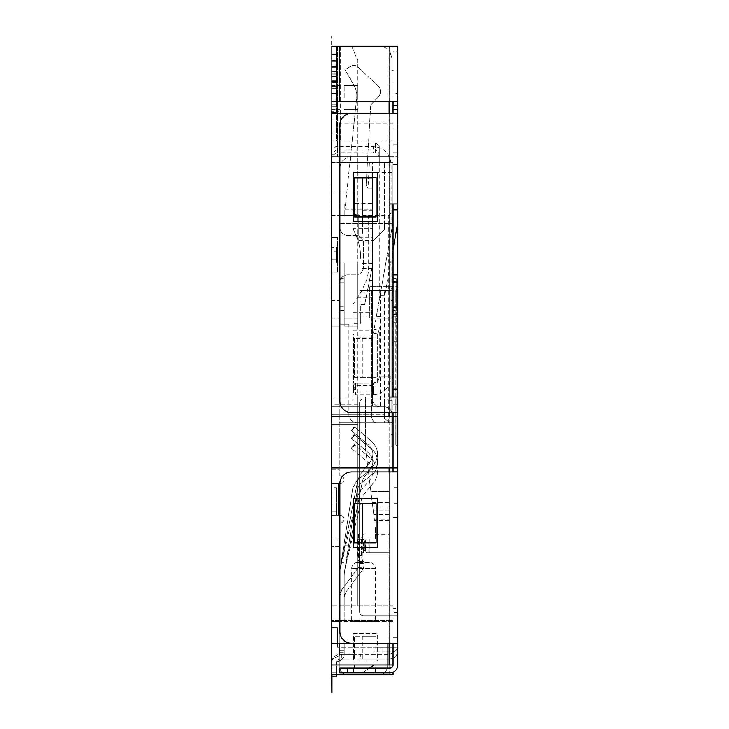 <?xml version="1.0" encoding="UTF-8"?>
<svg xmlns="http://www.w3.org/2000/svg" width="729" height="729" viewBox="0 0 729 729"><rect width="100%" height="100%" fill="white"/><g stroke="black" fill="none" stroke-linecap="round" stroke-linejoin="round"><path stroke-width="0.55" stroke-dasharray="3.65 2.73" d="M369.43 562.515L357.602 562.515L369.43 562.515A5.914 5.914 0 0 1 375.335 568.42L351.697 568.42L375.335 568.42L375.335 621.618L351.697 621.618L375.335 621.618M357.602 562.515A5.914 5.914 0 0 0 351.697 568.42L351.697 621.618M391.883 70.513L391.883 58.12L389.915 51.586L391.883 58.12L391.883 70.513C395.583 70.913 397.56 71.652 397.797 72.727L397.797 51.795L393.068 51.795L393.068 162.549L393.068 140.87L393.068 162.549L379.28 162.549L379.28 146.529L375.335 141.982L375.335 152.835C377.977 153.518 379.29 155.222 379.28 157.947L379.044 162.549A5.914 5.914 180 0 1 379.28 164.189L391.099 164.189L379.28 164.189L379.28 300.093M375.335 152.835L335.932 152.844L333.964 154.666L333.964 152.343L335.932 149.855L375.335 149.937L375.335 141.982L379.28 146.529L379.28 162.549L372.574 162.549L372.574 406.864L372.574 178.313L372.574 223.302L372.574 178.313L352.872 178.313L352.872 203.254L372.574 203.254M379.28 376.966A5.914 5.914 180 0 1 373.366 382.88L373.366 388.794L373.366 382.88C380.046 381.559 379.426 376.091 379.28 376.966L391.099 376.966L379.28 376.966L379.28 327.266M397.797 140.87L397.797 72.727L397.797 140.87L393.068 140.87L393.068 156.635L397.797 156.635L389.915 156.635L389.915 398.982L363.516 398.982A3.937 3.937 0 0 0 359.57 402.918L359.57 611.768A3.937 3.937 0 0 0 363.516 615.713L389.915 615.713L363.516 615.713A3.937 3.937 0 0 1 359.57 611.768L359.57 402.918A3.937 3.937 0 0 1 363.516 398.982L397.797 398.982L389.915 398.982L389.915 156.635L351.697 156.635A11.819 11.819 0 0 0 339.869 168.454L339.869 227.566A7.882 7.882 0 0 0 347.751 235.449L355.634 235.449A7.882 7.882 0 0 1 363.516 243.331L363.516 266.969A7.882 7.882 0 0 1 355.634 274.851L347.751 274.851A7.882 7.882 0 0 0 339.869 282.734L339.869 475.818A3.937 3.937 0 0 1 343.815 479.764A3.937 3.937 0 0 1 339.869 483.701L339.869 631.469A11.819 11.819 0 0 0 351.697 643.297L397.797 643.297L397.797 637.383L397.797 647.234L397.797 643.297L393.068 643.297L393.068 664.966A3.153 3.153 0 0 1 389.915 668.119L339.869 668.119L339.869 672.849L389.915 672.849A7.882 7.882 0 0 0 397.797 664.966L397.797 140.87L389.915 140.87L389.915 51.586A11.819 11.819 0 0 0 380.064 46.301L336.324 46.301L336.324 140.87L389.915 140.87L389.915 51.586A11.819 11.819 0 0 0 380.064 46.301L331.987 46.301L397.797 46.301L397.797 51.795M397.797 503.648L393.068 503.648L393.068 608.478L397.797 608.478M331.595 147.768L331.595 140.87L331.595 147.768M331.987 674.817L331.987 660.41A8.666 8.666 0 0 1 340.27 654.323L341.819 654.323L340.27 654.323A8.666 8.666 0 0 0 331.987 660.41L331.987 674.817L336.324 674.817L336.324 668.903L336.324 674.817L331.987 674.817L331.595 645.265L331.595 692.55L331.595 645.265L331.595 692.55L331.595 645.265L331.595 692.55L331.595 645.265L331.595 692.55L331.595 645.265L331.595 692.55L331.595 645.265L331.595 692.55L331.595 645.265L331.595 692.55L331.595 645.265L331.595 692.55L331.595 645.265L331.595 692.55L331.595 645.265L331.595 692.55L331.595 645.265L331.595 674.817L393.068 674.817L331.595 674.817L331.595 627.532L331.595 674.817L393.068 674.817L393.068 643.297L344.206 643.297L344.206 650.168L339.477 650.168L339.477 643.297L331.595 643.297L331.595 674.817L393.068 674.817L393.068 643.297L331.595 643.297L331.595 674.817L393.068 674.817L393.068 643.297L397.797 643.297L387.154 643.297L387.154 666.935A7.882 7.882 0 0 1 379.28 674.817L347.751 674.817A7.882 7.882 0 0 1 339.869 666.935L339.869 523.103A3.937 3.937 0 0 0 343.815 519.166A3.937 3.937 0 0 0 339.869 515.23L331.987 515.23L339.869 515.23A3.937 3.937 0 0 1 343.815 519.166A3.937 3.937 0 0 1 339.869 523.103L339.869 666.935A7.882 7.882 0 0 0 347.751 674.817L379.28 674.817A7.882 7.882 0 0 0 387.154 666.935L387.154 643.297L393.068 643.297L393.068 637.383L393.068 646.049L393.068 637.383L393.068 643.297L397.797 643.297L393.068 643.297L397.797 643.297L393.068 643.297L393.068 650.386A3.937 3.937 0 0 1 389.131 654.323L354.467 654.323L360.773 654.323L360.773 659.052L389.131 659.052A8.666 8.666 0 0 0 397.797 650.386L397.797 647.234L397.797 650.386A8.666 8.666 0 0 1 389.131 659.052L340.27 659.052L360.773 659.052L360.773 654.323L389.131 654.323A3.937 3.937 0 0 0 393.068 650.386L393.068 672.193M396.221 300.466L396.813 300.466L396.813 434.448L397.797 434.448L396.813 434.448L396.813 446.002L396.813 288.912L396.813 300.466L397.797 300.466L396.813 300.466L396.813 434.448L397.797 434.448L396.813 434.448L396.813 288.912A1.968 1.968 0 0 0 397.797 287.199A1.968 1.968 0 0 1 396.813 288.912A1.968 1.968 0 0 0 395.829 290.616A1.968 1.968 -0 0 1 396.813 288.912A1.968 1.968 0 0 0 396.221 289.431A1.968 1.968 0 0 1 396.813 288.912A1.968 1.968 0 0 0 397.797 287.199A1.968 1.968 -1 0 1 396.813 288.912A1.968 1.968 0 0 0 397.797 287.199A1.968 1.968 -179.4 0 1 396.813 288.912L396.813 300.466L397.797 300.466L397.797 287.199L397.797 300.466L395.829 300.466L395.829 290.616L395.829 444.298A1.968 1.968 0 0 0 396.813 446.002A1.968 1.968 180 0 1 395.829 444.298L395.829 293.842L395.829 310.317L393.068 310.317L396.221 310.317L393.068 310.317L396.221 310.317L395.829 444.298A1.968 1.968 0 0 0 396.813 446.002A1.968 1.968 180 0 1 397.797 447.706A1.968 1.968 3.1 0 0 396.813 446.002A1.968 1.968 180 0 1 397.797 447.706L397.797 287.199L397.797 447.706A1.968 1.968 -1.2 0 0 396.813 446.002A1.968 1.968 180 0 1 395.829 444.298L396.221 282.734L393.068 282.734L393.068 310.317L393.068 278.797L393.068 446.266L393.068 164.517L393.068 282.734L397.797 282.734L393.068 282.734L393.068 322.136L397.797 322.136L397.797 316.231L397.797 322.136L393.068 322.136L393.068 129.051L393.068 164.517L397.797 164.517L393.068 164.517L393.068 286.67L397.797 286.67L393.068 286.67L393.068 330.018L393.068 129.051L397.797 129.051L393.068 129.051L397.797 129.051L393.068 129.051L397.797 129.051L393.068 129.051L397.797 129.051L393.068 129.051L393.068 125.115L397.797 125.115L393.068 125.115L393.068 129.051L393.068 125.115L397.797 125.115L393.068 125.115L393.068 129.051L393.068 125.115L397.797 125.115L397.797 129.051L397.797 125.115L393.068 125.115L393.068 164.517L393.068 129.051L393.068 164.517L397.797 164.517L397.797 322.136L397.797 125.115L397.797 341.846L397.797 125.115L397.797 316.231L397.797 164.517L393.068 164.517L393.068 286.67L393.068 156.635L351.697 156.635A11.819 11.819 0 0 0 339.869 168.454L339.869 227.566A7.882 7.882 0 0 0 347.751 235.449L355.634 235.449A7.882 7.882 0 0 1 363.516 243.331L363.516 266.969A7.882 7.882 0 0 1 355.634 274.851L347.751 274.851A7.882 7.882 0 0 0 339.869 282.734L339.869 475.818A3.937 3.937 0 0 1 343.815 479.764A3.937 3.937 0 0 1 339.869 483.701L331.987 483.701L338.292 483.701L338.292 515.23L338.292 483.701L339.869 483.701A11.819 11.819 0 0 1 351.697 471.882L397.797 471.882M385.185 293.814L391.099 260.362L385.185 293.814M385.185 266.641L391.099 233.189L385.185 266.641M339.477 97.531L339.477 85.703L339.477 97.531M331.595 97.531L331.595 85.703L331.595 97.531M339.477 203.92L339.477 215.748L339.477 203.92M331.595 203.92L331.595 215.748L331.595 203.92M357.602 97.531L357.602 85.703L357.602 97.531M344.206 97.531L344.206 85.703L344.206 97.531M393.068 503.648L393.068 156.635L331.595 156.635L331.595 46.301L331.595 111.318L331.595 64.034L357.602 64.034L357.602 605.854L357.602 397.013L357.602 605.854L357.602 397.013L331.595 397.013L331.595 156.635L357.602 156.635L357.602 60.097L357.602 64.034L331.595 64.034L331.595 111.318L339.085 111.318L339.085 162.549L393.068 162.549L393.068 397.013L397.797 397.013M344.206 203.92L344.206 215.748L344.206 203.92M339.477 46.301L339.477 101.468L331.987 101.468L331.987 54.183L331.987 140.87L336.324 140.87L336.324 46.301L336.324 101.468M397.797 643.297L393.068 643.297L393.068 469.166L393.068 621.618L331.595 621.618L331.595 538.868L331.595 621.618L339.085 621.618L339.085 215.748L388.338 215.748L392.284 211.802L392.284 162.549L367.416 162.549L366.113 185.257L370.605 107.045L367.416 162.549L349.929 162.549L344.99 209.834L356.709 97.604A19.701 19.701 0 0 0 354.212 85.767L344.99 69.674L351.041 66.211A5.914 5.914 0 0 1 358.039 67.05L377.987 85.885A7.882 7.882 0 0 1 380.456 91.617A7.882 7.882 0 0 0 377.987 85.885L358.039 67.05A5.914 5.914 0 0 0 351.041 66.211L344.99 69.674L354.212 85.767A19.701 19.701 0 0 1 356.709 97.604L349.929 162.549L339.085 162.549L339.085 422.62L356.818 422.62A7.882 7.882 0 0 1 348.936 414.746C349.437 419.494 352.061 422.118 356.818 422.62L339.085 422.62L339.085 469.913L331.595 469.913L331.595 162.549L331.595 469.913L339.085 469.913L339.085 162.549L339.085 422.62L392.284 422.62A7.882 7.882 0 0 1 384.402 414.746L371.489 414.746L371.489 290.616L384.402 290.616L384.402 414.746L360.108 414.746L360.108 290.616L392.284 290.616L380.456 290.616L380.456 398.982L384.402 398.982A15.765 15.765 0 0 1 392.284 401.096L392.284 422.62L339.085 422.62L339.085 621.618L393.068 621.618L393.068 605.854L331.595 605.854L393.068 605.854L393.068 620.434L331.595 620.434L393.068 620.434L393.068 643.297L393.068 615.713L397.797 615.713L389.915 615.713L393.068 615.713L393.068 608.478M363.908 545.748L363.908 539.861M372.574 391.965L355.634 391.965L353.966 388.794L355.634 385.614L372.574 385.614L372.574 398.982L372.574 241.354L384.402 229.535L384.402 223.63L339.085 223.63L392.284 223.63L392.284 401.096M365.876 545.748L365.876 543.242L365.876 545.748M353.665 392.731L353.665 388.794C353.665 393.851 353.665 393.851 353.665 388.794C353.665 383.727 353.665 383.727 353.665 388.794L353.665 392.731C353.137 392.904 353.793 393.56 355.634 394.699L355.634 391.965M389.131 519.832L389.131 552.664L389.131 519.832L374.433 519.832L370.906 491.583L374.433 519.832M393.068 249.209L397.314 225.17A31.52 31.52 0 0 0 397.797 219.684L397.797 209.834L393.068 209.834L393.068 219.684L393.068 113.287L351.697 113.287A11.819 11.819 0 0 0 339.869 125.115L339.869 400.95A11.819 11.819 0 0 0 351.697 412.769L389.915 412.769L389.915 397.013L393.068 397.013L393.068 318.199L369.43 318.199L389.131 318.199L389.131 519.166L389.131 506.855L372.811 506.855M397.797 72.727L397.797 93.558L393.068 93.558L393.068 72.727L393.068 140.87L331.987 140.87L331.987 46.301L336.324 46.301M397.797 209.834L397.797 203.92L397.797 209.834L393.068 209.834L393.068 203.92L397.797 203.92L389.915 203.92L389.915 113.287M397.797 330.018L397.797 341.846L397.797 330.018L393.068 330.018L393.068 341.846L397.797 341.846L393.068 341.846L393.068 330.018L393.068 341.846L397.797 341.846L393.068 341.846L393.068 330.018L397.797 330.018M396.221 292.183L396.221 282.734L393.068 282.734L396.221 282.734L396.221 278.797L393.068 278.797L396.221 278.797L393.068 278.797L396.221 278.797L396.221 310.317L396.221 278.797L396.221 282.734L393.068 282.734L393.068 322.136L393.068 316.231L397.797 316.231L393.068 316.231L397.797 316.231L393.068 316.231L393.068 129.051L393.068 330.018L393.068 156.635L357.602 156.635L357.602 172.399L393.068 172.399M397.797 322.136L393.068 322.136L397.797 322.136M393.068 125.115L397.797 125.115L393.068 125.115M393.068 51.795L393.068 113.287L397.797 113.287M339.477 101.468L397.797 101.468M389.131 101.468L389.131 46.301L337.509 46.301L393.068 46.301L393.068 72.727L391.883 72.043M391.883 651.963A5.914 5.914 0 0 0 397.797 646.049A5.914 5.914 0 0 1 391.883 651.963L382.032 651.963L391.883 651.963M382.032 647.234L391.883 647.234A1.185 1.185 0 0 0 393.068 646.049A1.185 1.185 0 0 1 391.883 647.234L374.15 647.234L382.032 647.234L382.032 651.963L374.15 651.963L374.15 647.234L374.15 651.963L382.032 651.963L382.032 647.234M389.131 156.635L389.131 286.67L393.068 286.67L369.43 286.67L369.43 318.199L369.43 286.67L389.131 286.67L369.43 286.67L369.43 318.199L369.43 286.67L389.131 286.67L389.131 318.199L369.43 318.199L393.068 318.199L393.068 469.166L393.068 412.769L397.797 412.769M389.915 412.769L393.068 412.769L393.068 113.287M395.829 306.38L393.068 306.38L393.068 310.317L393.068 288.648L393.068 434.448L393.068 288.648L393.068 306.38L396.221 306.38M393.068 446.266L393.068 434.448L393.068 446.266L391.099 446.266L393.068 446.266L391.099 446.266L391.099 434.448L391.099 446.266L393.068 446.266M353.665 172.399L377.303 172.399L377.303 221.652L353.665 221.652L353.665 172.399L377.303 172.399L377.303 221.652L377.303 172.399L353.665 172.399L353.665 221.652L353.665 172.399M377.303 333.964L377.303 383.217L353.665 383.217L353.665 333.964L377.303 333.964L377.303 383.217L353.665 383.217L353.665 333.964L377.303 333.964M377.303 661.03L353.665 661.03L353.665 633.446L377.303 633.446L377.303 661.03L353.665 661.03L353.665 633.446L377.303 633.446L377.303 661.03M393.068 647.234L393.068 674.817L393.068 647.234L337.509 647.234L397.797 647.234M348.125 654.323L354.467 654.323L341.819 654.323L348.125 654.323L348.125 659.052L348.125 654.323M375.335 672.849L353.665 672.849L375.335 672.849L375.335 668.119L353.665 668.119L375.335 668.119L375.335 672.849M393.068 412.769L393.068 397.013L331.595 397.013L331.595 605.854L331.595 397.013L393.068 397.013M392.284 414.746A7.882 7.882 0 0 0 384.402 406.864L352.872 406.864L384.402 406.864C389.149 407.365 391.783 409.99 392.284 414.746A7.882 7.882 0 0 0 384.402 406.864L384.402 422.62M381.185 316.486L376.383 316.486L374.123 329.262L378.779 330.082L378.096 333.964L378.779 330.082L374.123 329.262L373.439 333.135L392.658 224.35A26.8 26.8 0 0 0 393.068 219.684A26.8 26.8 0 0 1 392.658 224.35L378.251 305.879L383.053 305.879M379.28 164.189L379.28 162.549L372.574 162.549L372.574 178.313L362.723 178.313L362.723 215.784L368.637 215.784L368.637 266.34A47.285 47.285 0 0 1 366.505 280.373L360.983 292.129L352.872 304.594L352.872 406.864L352.872 323.33L360.755 323.33L360.755 304.594L364.7 304.594L372.555 265.283L372.574 241.354L384.402 229.535L384.402 162.549L384.402 223.63L392.284 223.63L392.284 162.549L393.068 162.549L379.28 162.549L384.402 162.549L379.28 162.549L379.28 146.529L379.28 157.947M393.068 123.146L339.085 123.146M351.697 46.301L357.602 60.097L351.697 46.301M357.602 172.399L357.602 397.013L331.595 397.013L331.595 674.817M344.206 620.434L339.477 620.434L344.206 620.434L344.206 596.969A7.882 7.882 0 0 1 345.783 592.24L362.331 570.178A7.882 7.882 0 0 0 363.908 565.449L363.908 539.834L359.178 539.834L359.178 565.449A3.153 3.153 0 0 1 358.55 567.335L342.001 589.406A12.612 12.612 0 0 0 339.477 596.969L339.477 620.434L339.477 596.969L342.001 589.406L357.392 568.884L363.124 568.884L345.783 592.24L344.206 596.969L344.206 620.434M339.477 605.854L344.206 605.854L339.477 605.854L344.206 605.854L339.477 605.854L344.206 605.854L339.477 605.854L344.206 605.854L339.477 605.854L344.206 605.854L339.477 605.854L344.206 605.854L339.477 605.854L344.206 605.854L339.477 605.854L344.206 605.854L339.477 605.854L339.477 576.302L339.477 605.854M391.099 300.466L391.099 446.266L391.099 434.448L393.068 434.448L391.099 434.448L393.068 434.448L391.099 434.448L391.099 288.648L393.068 288.648L391.099 288.648L393.068 288.648L391.099 288.648L391.099 434.448L391.099 300.466L393.068 300.466L391.099 300.466M331.595 113.287L389.131 113.287L389.131 412.769M389.915 397.013L389.915 203.92M353.665 221.652L377.303 221.652L353.665 221.652M331.987 101.468L331.987 46.301M393.068 101.468L393.068 46.301L389.131 46.301M336.324 511.284L331.987 511.284L331.987 483.701L331.987 487.646L336.324 487.646L336.324 515.23L336.324 487.646M331.987 676.785L336.324 676.785L331.987 676.785L336.324 676.785L331.987 676.785L336.324 676.785L331.987 676.785L336.324 676.785L336.324 672.849L331.987 672.849L336.324 672.849L331.987 672.849L336.324 672.849L331.987 672.849L336.324 672.849L331.987 672.849L336.324 672.849L331.987 672.849L336.324 672.849L331.987 672.849L336.324 672.849L331.987 672.849L336.324 672.849L331.987 672.849L336.324 672.849L331.987 672.849L336.324 672.849L336.324 676.785L331.987 676.785L336.324 676.785L331.987 676.785L336.324 676.785L331.987 676.785L336.324 676.785L331.987 676.785L331.987 660.875A5.914 5.914 0 0 1 335.048 657.622A5.914 5.914 0 0 0 331.987 660.875A5.914 5.914 0 0 1 335.231 657.54A5.914 5.914 0 0 0 331.987 660.875A5.914 5.914 0 0 1 335.048 657.622A5.914 5.914 0 0 0 331.987 660.875A5.914 5.914 0 0 1 335.048 657.622A5.914 5.914 0 0 0 331.987 660.875A5.914 5.914 0 0 1 335.231 657.54A5.914 5.914 0 0 0 331.987 660.875A5.914 5.914 0 0 1 335.048 657.622A5.914 5.914 0 0 0 331.987 660.875A5.914 5.914 0 0 1 335.048 657.622L338.329 656.118A1.968 1.968 0 0 0 339.477 654.323A1.968 1.968 0 0 1 338.329 656.118A1.968 1.968 0 0 0 339.477 654.323A1.968 1.968 0 0 1 338.329 656.118A1.968 1.968 0 0 0 339.477 654.323A1.968 1.968 0 0 1 338.329 656.118A1.968 1.968 0 0 0 339.477 654.323A1.968 1.968 0 0 1 338.329 656.118A1.968 1.968 0 0 0 339.477 654.323L339.477 643.297L339.477 654.323A1.968 1.968 0 0 1 338.329 656.118L335.048 657.622A5.914 5.914 0 0 0 331.987 660.875A5.914 5.914 0 0 1 335.231 657.54L338.265 656.273A1.968 1.968 0 0 0 339.477 654.46A1.968 1.968 0 0 1 338.265 656.273A1.968 1.968 0 0 0 339.477 654.46A1.968 1.968 0 0 1 338.265 656.273A1.968 1.968 0 0 0 339.477 654.46L339.477 643.297L339.477 654.46A1.968 1.968 0 0 1 338.265 656.273L335.231 657.54A5.914 5.914 0 0 0 331.987 660.875L331.987 676.785L336.324 676.785L336.324 662.998A3.937 3.937 0 0 1 340.27 659.052A3.937 3.937 0 0 0 336.324 662.998A1.185 1.185 0 0 1 337.017 661.923L340.297 660.419A6.698 6.698 0 0 0 344.206 654.323L344.206 650.168L339.477 650.168L339.477 654.323A1.968 1.968 0 0 1 338.329 656.118L335.048 657.622A5.914 5.914 0 0 0 331.987 660.875L331.987 676.785L336.324 676.785L336.324 662.998A1.185 1.185 0 0 1 337.017 661.923L340.297 660.419A6.698 6.698 0 0 0 344.206 654.323L344.206 643.297L339.477 643.297L344.206 643.297L339.477 643.297L344.206 643.297L339.477 643.297L344.206 643.297L339.477 643.297L344.206 643.297L339.477 643.297L344.206 643.297L339.477 643.297L344.206 643.297L339.477 643.297L344.206 643.297L339.477 643.297L344.206 643.297L344.206 654.323A6.698 6.698 0 0 1 340.297 660.419A6.698 6.698 0 0 0 344.206 654.323A6.698 6.698 0 0 1 340.297 660.419A6.698 6.698 0 0 0 344.206 654.323L344.206 643.297L344.206 654.46L344.206 643.297L339.477 643.297L339.477 654.323A1.968 1.968 0 0 1 338.329 656.118L335.048 657.622A5.914 5.914 0 0 0 331.987 660.875L331.987 676.785L336.324 676.785L336.324 662.998A1.185 1.185 0 0 1 337.053 661.905L340.088 660.638A6.698 6.698 0 0 0 344.206 654.46A6.698 6.698 0 0 1 340.088 660.638A6.698 6.698 0 0 0 344.206 654.46A6.698 6.698 0 0 1 340.088 660.638A6.698 6.698 0 0 0 344.206 654.46A6.698 6.698 0 0 1 340.088 660.638L337.053 661.905A1.185 1.185 0 0 0 336.324 662.998A1.185 1.185 0 0 1 337.017 661.923L340.297 660.419A6.698 6.698 0 0 0 344.206 654.323A6.698 6.698 0 0 1 340.297 660.419A6.698 6.698 0 0 0 344.206 654.323A6.698 6.698 0 0 1 340.297 660.419A6.698 6.698 0 0 0 344.206 654.323A6.698 6.698 0 0 1 340.297 660.419L337.017 661.923A1.185 1.185 0 0 0 336.324 662.998A1.185 1.185 0 0 1 337.017 661.923A1.185 1.185 0 0 0 336.324 662.998A1.185 1.185 0 0 1 337.053 661.905A1.185 1.185 0 0 0 336.324 662.998A1.185 1.185 0 0 1 337.017 661.923A1.185 1.185 0 0 0 336.324 662.998A1.185 1.185 0 0 1 337.017 661.923A1.185 1.185 0 0 0 336.324 662.998A1.185 1.185 0 0 1 337.053 661.905A1.185 1.185 0 0 0 336.324 662.998A1.185 1.185 0 0 1 337.017 661.923A1.185 1.185 0 0 0 336.324 662.998L336.324 674.817M353.665 668.119L353.665 672.849L353.665 668.119M331.595 664.966L393.068 664.966M374.15 664.966L354.449 664.966L374.15 664.966L362.331 672.849L354.449 672.849L362.331 672.849L369.43 668.119M377.303 547.734L377.303 498.481L353.665 498.481L353.665 547.734L377.303 547.734M331.595 416.715L393.068 416.715M339.085 621.618L339.085 538.868L339.085 621.618M357.602 215.748L344.206 215.748L357.602 215.748L357.602 203.92L357.602 215.748L339.085 215.748L339.085 111.318L331.595 111.318L331.987 36.45L331.987 146.784L331.987 36.45L331.595 111.318M376.383 316.486L378.251 305.879M379.28 156.17C379.408 153.044 378.096 150.967 375.335 149.937M331.595 270.915L331.595 326.082L331.595 270.915L339.477 270.915L339.477 263.032L331.595 263.032L339.477 263.032L331.595 263.032L339.477 263.032L339.477 270.915L339.477 263.032L339.477 270.915L331.595 270.915M331.595 326.082L331.595 318.199L331.595 326.082L339.477 326.082L339.477 270.915L339.477 326.082L339.477 270.915L339.477 326.082L331.595 326.082M357.602 263.032L357.602 326.082L357.602 263.032L357.602 326.082L357.602 263.032L344.206 263.032L357.602 263.032L344.206 263.032L344.206 270.915L344.206 263.032L357.602 263.032M389.131 318.199L389.131 286.67M337.509 272.883L331.595 272.883L337.509 272.883L337.509 237.417L337.509 272.883M331.595 237.417L337.509 237.417L331.595 237.417M362.331 337.901L362.331 377.303L354.449 377.303L354.449 337.901L376.128 337.901L376.128 377.303L354.449 377.303L354.449 337.901L376.128 337.901M362.331 216.923L354.449 216.923L354.449 177.521L376.128 177.521L376.128 216.923L354.449 216.923L354.449 177.521L376.128 177.521L362.331 177.521L362.331 216.923L376.128 216.923L354.449 216.923L354.449 177.521L362.331 177.521M389.131 674.817L389.131 620.434M362.331 659.052L354.449 659.052L354.449 636.198L376.128 636.198L376.128 659.052L354.449 659.052L354.449 636.198L362.331 636.198L362.331 659.052L376.128 659.052M344.206 606.82L339.477 606.82M342.648 552.974L339.951 570.224A39.402 39.402 0 0 0 339.477 576.302A39.402 39.402 0 0 1 339.951 570.224A39.402 39.402 0 0 0 339.477 576.302A39.402 39.402 0 0 1 339.951 570.224A39.402 39.402 0 0 0 339.477 576.302A39.402 39.402 0 0 1 339.951 570.224A39.402 39.402 0 0 0 339.477 576.302A39.402 39.402 0 0 1 339.951 570.224A39.402 39.402 0 0 0 339.477 576.302A39.402 39.402 0 0 1 339.951 570.224L342.648 552.974L347.432 552.974L344.626 570.953L357.502 488.521L360.08 484.074L371.489 474.953C379.399 470.077 379.572 454.377 371.763 449.328L354.741 435.095L351.733 438.749L368.728 452.955C374.278 459.124 374.214 465.22 368.528 471.262L357.128 480.375L352.827 487.783L342.648 552.974L347.432 552.974L357.502 488.521L360.08 484.074L371.489 474.953C379.399 470.077 379.572 454.377 371.763 449.328L354.741 435.095L351.733 438.749L368.728 452.955C374.278 459.124 374.214 465.22 368.528 471.262L357.128 480.375L352.827 487.783L339.951 570.224L342.648 552.974L347.432 552.974L357.502 488.521L360.08 484.074L371.489 474.953C379.399 470.077 379.572 454.377 371.763 449.328L354.741 435.095L351.733 438.749L368.728 452.955C374.278 459.124 374.214 465.22 368.528 471.262L357.128 480.375L352.827 487.783L342.648 552.974L347.432 552.974L357.502 488.521L360.08 484.074L371.489 474.953C379.399 470.077 379.572 454.377 371.763 449.328L354.741 435.095L351.733 438.749L368.728 452.955C374.278 459.124 374.214 465.22 368.528 471.262L357.128 480.375L352.827 487.783L339.951 570.224L342.648 552.974L347.432 552.974L357.502 488.521L360.08 484.074L371.489 474.953C379.399 470.077 379.572 454.377 371.763 449.328L354.741 435.095L351.733 438.749L368.728 452.955C374.278 459.124 374.214 465.22 368.528 471.262L357.128 480.375L352.827 487.783L342.648 552.974L347.432 552.974L357.502 488.521L360.08 484.074L371.489 474.953C379.399 470.077 379.572 454.377 371.763 449.328L354.741 435.095L351.733 438.749L368.728 452.955C374.278 459.124 374.214 465.22 368.528 471.262L357.128 480.375L352.827 487.783L339.951 570.224L342.648 552.974L347.432 552.974L357.502 488.521L360.08 484.074L371.489 474.953C379.399 470.077 379.572 454.377 371.763 449.328L354.741 435.095L351.733 438.749L368.728 452.955C374.278 459.124 374.214 465.22 368.528 471.262L357.128 480.375L352.827 487.783L342.648 552.974L347.432 552.974L357.502 488.521L360.08 484.074L371.489 474.953C379.399 470.077 379.572 454.377 371.763 449.328L354.741 435.095L351.733 438.749L368.728 452.955C374.278 459.124 374.214 465.22 368.528 471.262L357.128 480.375L352.827 487.783L339.951 570.224L342.648 552.974L347.432 552.974L357.502 488.521L360.08 484.074L371.489 474.953C379.399 470.077 379.572 454.377 371.763 449.328L354.741 435.095L351.733 438.749L368.728 452.955C374.278 459.124 374.214 465.22 368.528 471.262L357.128 480.375L352.827 487.783L342.648 552.974L347.432 552.974L357.502 488.521L360.08 484.074L371.489 474.953C379.399 470.077 379.572 454.377 371.763 449.328L354.741 435.095L351.733 438.749L368.728 452.955C374.278 459.124 374.214 465.22 368.528 471.262L357.128 480.375L352.827 487.783L342.648 552.974M344.206 576.302A34.673 34.673 0 0 1 344.626 570.953A34.673 34.673 0 0 0 344.206 576.302L344.206 605.854L344.206 576.302A34.673 34.673 0 0 1 344.626 570.953A34.673 34.673 0 0 0 344.206 576.302L344.206 576.439A34.673 34.673 0 0 1 344.872 569.686L349.756 545.092L344.872 569.686A34.673 34.673 0 0 0 344.206 576.439L344.206 576.302A34.673 34.673 0 0 1 344.626 570.953A34.673 34.673 0 0 0 344.206 576.302L344.206 576.439A34.673 34.673 0 0 1 344.872 569.686A34.673 34.673 0 0 0 344.206 576.439L344.206 576.302A34.673 34.673 0 0 1 344.626 570.953A34.673 34.673 0 0 0 344.206 576.302L344.206 605.854L344.206 576.302A34.673 34.673 0 0 1 344.626 570.953A34.673 34.673 0 0 0 344.206 576.302L344.206 576.439A34.673 34.673 0 0 1 345.145 568.438L346.475 562.824L345.145 568.438A34.673 34.673 0 0 0 344.206 576.439L344.206 576.302M344.935 545.092L340.233 568.766A39.402 39.402 0 0 0 339.477 576.439A39.402 39.402 0 0 1 340.233 568.766A39.402 39.402 0 0 0 339.477 576.439A39.402 39.402 0 0 1 340.233 568.766L344.935 545.092L349.756 545.092L362.605 480.347L363.981 477.349L374.168 464.364C379.417 456.09 378.615 448.453 371.763 441.446L354.741 427.212L351.733 430.866L368.728 445.082C373.631 450.075 374.205 455.534 370.45 461.448L360.263 474.433L357.966 479.427L344.935 545.092L349.756 545.092L362.605 480.347L363.981 477.349L374.168 464.364C379.417 456.09 378.615 448.453 371.763 441.446L354.741 427.212L351.733 430.866L368.728 445.082C373.631 450.075 374.205 455.534 370.45 461.448L360.263 474.433L357.966 479.427L340.233 568.766L344.935 545.092L349.756 545.092L362.605 480.347L363.981 477.349L374.168 464.364C379.417 456.09 378.615 448.453 371.763 441.446L354.741 427.212L351.733 430.866L368.728 445.082C373.631 450.075 374.205 455.534 370.45 461.448L360.263 474.433L357.966 479.427L344.935 545.092L349.756 545.092L362.605 480.347L363.981 477.349L374.168 464.364C379.417 456.09 378.615 448.453 371.763 441.446L354.741 427.212L351.733 430.866L368.728 445.082C373.631 450.075 374.205 455.534 370.45 461.448L360.263 474.433L357.966 479.427L344.935 545.092M341.609 562.824L340.543 567.344A39.402 39.402 0 0 0 339.477 576.439A39.402 39.402 0 0 1 340.543 567.344L341.609 562.824L346.475 562.824L361.885 497.825L363.37 494.882L373.786 482.571C379.445 474.224 378.77 466.432 371.763 459.179L354.741 444.945L351.733 448.599L368.728 462.806C373.74 467.991 374.214 473.558 370.177 479.518L359.762 491.829L357.283 496.731L341.609 562.824L346.475 562.824L361.885 497.825L363.37 494.882L373.786 482.571C379.445 474.224 378.77 466.432 371.763 459.179L354.741 444.945L351.733 448.599L368.728 462.806C373.74 467.991 374.214 473.558 370.177 479.518L359.762 491.829L357.283 496.731L341.609 562.824M337.509 113.287L337.509 101.468M331.987 475.818L331.595 523.103L331.987 475.818M331.987 511.284L331.987 487.646M337.509 647.234L337.509 627.532L331.595 627.532L337.509 627.532L337.509 647.234M354.449 664.966L354.449 668.119M357.602 152.698L339.085 152.698M331.595 538.868L339.085 538.868L331.595 538.868M348.936 324.113L339.085 324.113L348.936 324.113L348.936 414.746L348.936 324.113M380.456 290.616L360.108 290.616L371.489 290.616L360.108 290.616L360.108 414.746L371.489 414.746A7.882 4.556 -90 0 0 376.046 422.62A7.882 4.556 90 0 1 371.489 414.746L371.489 290.616L384.402 290.616M388.338 422.62L388.338 215.748M344.99 209.834L372.574 209.834L344.99 209.834M372.574 210.626L362.723 210.626L362.723 178.313L372.574 178.313L352.872 178.313L352.872 228.286L358.786 228.286L358.786 214.599L358.786 223.302L372.574 223.302M372.574 208.002L352.872 208.002L352.872 203.254M352.872 208.002L352.872 214.599L358.786 214.599M362.723 210.626L362.723 233.827L358.786 233.827L358.786 240.297L358.786 228.286L372.574 228.286L372.574 385.614M378.096 333.964L373.439 333.135L378.096 333.964M389.131 397.013L365.484 397.013L365.484 448.235L370.906 491.583L389.131 491.583L389.131 397.013L365.484 397.013L365.484 448.235L370.906 491.583L389.131 491.583L389.131 506.855M389.131 643.297L389.131 471.882M393.068 467.936L331.595 467.936M376.128 542.813L354.449 542.813L354.449 503.402L376.128 503.402M337.509 46.301L331.595 46.301L337.509 46.301L337.509 156.635L337.509 46.301M331.987 239.385L331.987 270.915L331.987 239.385M331.595 406.864L357.602 406.864L331.595 406.864M331.595 162.549L339.085 162.549L331.203 162.549L331.203 300.466L339.085 300.466L331.595 300.466M333.964 152.361L333.964 154.302M369.466 162.549L367.999 188.164L366.113 185.257M344.206 270.915L344.206 326.082L357.602 326.082L344.206 326.082L344.206 318.199L344.206 326.082L357.602 326.082L344.206 326.082L344.206 318.199L357.602 318.199L344.206 318.199L357.602 318.199L344.206 318.199L344.206 263.032L344.206 318.199L344.206 270.915L357.602 270.915L344.206 270.915M336.324 251.213L336.324 247.268L331.987 247.268L337.509 247.268L337.509 263.032L337.509 247.268L336.324 247.268L336.324 263.032L337.509 263.032L331.987 263.032L331.987 247.268L331.987 263.032L336.324 263.032L336.324 251.213L331.987 251.213M362.331 377.303L376.128 377.303M376.128 636.198L362.331 636.198M359.178 539.834L359.178 565.449A3.153 3.153 0 0 1 358.55 567.335L357.392 568.884M359.169 533.92L358.586 534.466A5.914 2.369 90 0 0 357.21 539.834L357.21 555.598A5.914 2.369 90 0 0 358.586 560.966L359.169 561.503L363.908 561.503L363.908 533.92L359.169 533.92L363.908 533.92L363.908 539.834L364.892 541.538L364.892 545.748L364.892 541.538L365.876 543.242M363.671 533.92L362.924 534.466L362.924 560.966L363.908 561.503L363.908 565.449A7.882 7.882 0 0 1 363.662 567.417L363.124 568.884M348.936 414.746L360.108 414.746L360.108 422.62L392.284 422.62L392.284 211.802M372.574 209.834L372.574 188.164L372.574 209.834M352.872 214.599L352.872 228.286L355.716 234.711A59.104 59.104 0 0 1 360.5 253.072L360.755 258.604L360.5 253.072L372.574 253.072L360.5 253.072A59.104 59.104 0 0 0 355.716 234.711L352.872 228.286M358.786 223.302L358.786 233.827M362.723 215.784L362.723 233.827M352.872 323.33L352.872 304.594L360.983 292.129L366.505 280.373A47.285 47.285 0 0 0 368.637 266.34L368.637 215.784M358.786 237.162L372.574 237.162L372.574 240.297L372.574 229.143L368.637 229.143M339.477 652.236L344.206 652.236L339.477 652.236M393.068 643.297L393.068 471.882M339.477 282.734L339.477 310.317L339.477 278.797L339.477 282.734L344.206 282.734L344.206 310.317L344.206 278.797L344.206 310.317L344.206 278.797L344.206 282.734L339.477 282.734M339.477 310.317L339.477 306.38L339.477 310.317L344.206 310.317L339.477 310.317M359.169 561.503L363.671 561.503M372.574 237.162L372.574 228.286M364.7 304.594L372.574 265.183L372.574 250.093L368.637 250.093M372.574 250.093L372.574 229.143M372.574 316.113L360.755 316.113L360.755 323.33M380.456 406.864A7.882 7.882 0 0 1 372.574 398.982A7.882 7.882 0 0 0 380.456 406.864L380.456 398.982L372.574 398.982A7.882 7.882 0 0 0 380.456 406.864M339.477 278.797L344.206 278.797L339.477 278.797M362.924 560.966A5.914 2.369 -90 0 1 361.548 555.598L357.21 555.598M357.21 539.834L361.548 539.834A5.914 2.369 -90 0 1 362.924 534.466M361.548 539.834L361.548 555.598M351.296 438.384L351.733 438.749L351.296 438.384L354.33 434.757L354.741 435.095L354.33 434.757L351.296 438.384L351.733 438.749L351.296 438.384L354.33 434.757L354.741 435.095L354.33 434.757L351.296 438.384L351.733 438.749L351.296 438.384L354.33 434.757L354.741 435.095L354.33 434.757L351.296 438.384L351.733 438.749L351.296 438.384L354.33 434.757L354.741 435.095L354.33 434.757L351.296 438.384L351.733 438.749L351.296 438.384L354.33 434.757L354.741 435.095L354.33 434.757L351.296 438.384M351.296 430.502L351.733 430.866L351.296 430.502L354.33 426.875L354.741 427.212L354.33 426.875L351.296 430.502L351.733 430.866L351.296 430.502L354.33 426.875L354.741 427.212L354.33 426.875L351.296 430.502M351.296 448.235L351.733 448.599L351.296 448.235L354.33 444.608L354.741 444.945L354.33 444.608L351.296 448.235M331.595 146.784L331.595 36.45L331.595 146.784M367.999 188.164L372.574 188.164M360.755 316.113L360.755 304.594M375.335 534.056L375.335 534.931L389.131 534.931L375.335 534.931L375.335 538.868L375.335 527.049L375.335 534.056L389.131 534.056M369.931 552.664L389.131 552.664L362.103 552.664L369.931 552.664L369.931 538.868L362.103 538.868L369.931 538.868L369.931 552.664M375.335 538.868L369.931 538.868L375.335 538.868M378.242 97.103A7.882 7.882 0 0 0 380.456 91.617A7.882 7.882 0 0 1 378.242 97.103L372.264 103.263L378.242 97.103M370.605 107.045A5.914 5.914 0 0 1 372.264 103.263A5.914 5.914 0 0 0 370.605 107.045M362.103 538.868A3.937 1.139 90 0 0 360.964 542.813L360.964 548.718A3.937 1.139 90 0 0 362.103 552.664M366.632 552.664A3.937 1.139 -90 0 1 365.484 548.718L360.964 548.718M366.632 538.868A3.937 1.139 90 0 0 365.484 542.813L365.484 548.718M391.099 233.189L391.099 164.189C390.143 153.509 384.238 147.604 373.366 146.456L373.366 152.844M391.099 260.362L391.099 376.966C390.143 387.646 384.238 393.551 373.366 394.699L373.366 388.794L373.366 394.699L355.634 394.699L355.634 382.88L353.665 384.848L353.665 388.794L353.665 384.848M393.068 517.335L397.797 517.335M375.335 141.982L393.068 141.982L375.335 141.982M379.28 147.768L379.28 146.529M335.932 152.844L335.932 149.855M331.987 80.81L336.324 80.81M331.987 112.339L336.324 112.339M364.892 545.748L364.892 549.948L364.892 545.748M389.131 510.072L373.212 510.072M396.813 434.448L396.813 446.002L396.813 434.448L395.829 434.448L396.813 434.448M393.068 144.816L397.797 144.816M393.068 152.698L397.797 152.698M393.068 404.887L397.797 404.887M393.068 471.617L397.797 471.617M397.797 487.628L393.068 487.628M397.797 612.351L393.068 612.351M389.915 643.297L389.915 471.882M347.751 668.119L347.751 672.849M396.221 289.431A1.968 1.968 0 0 1 396.813 288.912A1.968 1.968 0 0 0 395.829 290.616M395.829 300.466L396.813 300.466L395.829 300.466L395.829 293.842M389.915 101.468L389.915 46.301M340.27 46.301L340.27 140.87L340.27 46.301M331.987 132.997L336.324 132.997M354.467 659.052L354.467 654.323L354.467 659.052M380.046 295.746L384.848 295.746M336.324 119.857L331.987 119.857M341.819 654.323L341.819 659.052L341.819 654.323M331.987 668.903L336.324 668.903L331.987 668.903M336.324 54.183L331.987 54.183M331.987 113.888L336.324 113.888M339.085 546.75L331.595 546.75L339.085 546.75M339.085 414.746L360.108 414.746L360.108 422.62M369.539 280.373L372.574 280.373M357.265 297.842L372.574 297.842M352.872 312.65L372.574 312.65M372.574 338.302L352.872 338.302M376.975 313.115L381.777 313.115M333.964 148.424L335.932 146.456L373.366 146.456L373.366 149.855M357.602 404.887L331.595 404.887M357.602 424.597L331.595 424.597L357.602 424.597M357.602 414.746L331.595 414.746L357.602 414.746M331.595 318.199L339.477 318.199L331.595 318.199M331.987 67.314L336.324 67.314M336.324 73.292L331.987 73.292M336.324 74.841L331.987 74.841M331.987 82.368L336.324 82.368M336.324 88.337L331.987 88.337M331.987 98.843L336.324 98.843M336.324 104.812L331.987 104.812M336.324 106.361L331.987 106.361M358.786 237.827L372.574 237.827M358.495 567.417L363.662 567.417M363.908 563.481L359.178 563.481M358.586 534.466L358.586 560.966M360.919 292.229L367.17 292.229M352.872 330.228L372.574 330.228M355.634 385.614L355.634 382.88L373.366 382.88M331.987 259.087L336.324 259.087M339.477 306.38L344.206 306.38L339.477 306.38M384.402 406.864L384.402 398.982M372.574 268.463L360.755 268.463M372.574 263.524L360.755 263.524M389.131 514.437L373.758 514.437M375.335 534.676L389.131 534.676M389.131 520.451L374.515 520.451M372.264 502.491L389.131 502.491M363.525 552.664L363.525 538.868M368.045 552.664L368.045 538.868M360.964 542.813L365.484 542.813M331.595 140.87L393.068 140.87L393.068 72.727M331.595 85.703L339.477 85.703L331.595 85.703M331.595 192.101L339.477 192.101L331.595 192.101M344.206 85.703L357.602 85.703L344.206 85.703M344.206 192.101L357.602 192.101L344.206 192.101M363.908 551.653L365.876 548.244M393.068 637.383L397.797 637.383L393.068 637.383M395.829 434.448L395.829 444.298M331.595 154.666L333.964 154.666M331.595 109.35L339.477 109.35L331.595 109.35M331.595 215.748L339.477 215.748L331.595 215.748M344.206 109.35L357.602 109.35L344.206 109.35M376.046 422.62L392.284 422.62M358.786 240.297L372.574 240.297"/><path stroke-width="1.09" d="M331.987 71.169L336.324 71.169L336.324 46.301L397.797 46.301L397.797 664.966A7.882 7.882 0 0 1 389.915 672.849L339.869 672.849L339.869 668.119L347.751 668.119L347.751 672.849M393.068 249.209L397.314 225.17A31.52 31.52 0 0 0 397.797 219.684L397.797 209.834L393.068 209.834M397.797 203.92L389.915 203.92L389.915 412.769L351.697 412.769A11.819 11.819 0 0 1 339.869 400.95L339.869 125.115A11.819 11.819 0 0 1 351.697 113.287L389.915 113.287L389.915 203.92M397.797 113.287L389.915 113.287M393.068 101.468L393.068 113.287M397.797 101.468L331.987 101.468M389.131 101.468L389.131 113.287L331.595 113.287L331.595 664.966L393.068 664.966A3.153 3.153 0 0 1 389.915 668.119L347.751 668.119M397.797 643.297L351.697 643.297A11.819 11.819 0 0 1 339.869 631.469L339.869 483.701A11.819 11.819 0 0 1 351.697 471.882L389.915 471.882L389.915 643.297M397.797 471.882L389.915 471.882M397.797 412.769L389.915 412.769M397.797 397.013L389.915 397.013M353.665 172.399L377.303 172.399L377.303 221.652L353.665 221.652L353.665 172.399M336.324 71.169L336.324 101.468M331.595 664.966L331.595 674.817L393.068 674.817L393.068 672.193M393.068 664.966L393.068 643.297M353.665 498.481L377.303 498.481L377.303 547.734L353.665 547.734L353.665 498.481M393.068 203.92L393.068 397.013M397.797 416.715L393.068 416.715L393.068 412.769M389.131 412.769L389.131 416.715M331.595 416.715L393.068 416.715L393.068 467.936L397.797 467.936M393.068 471.882L393.068 467.936L331.595 467.936M331.595 111.318L331.595 113.287M337.509 101.468L337.509 113.287M331.987 674.817L331.987 692.55L331.595 674.817M374.15 664.966L369.43 668.119M354.449 664.966L354.449 668.119M362.331 177.521L376.128 177.521L376.128 216.923L354.449 216.923L354.449 177.521L362.331 177.521L362.331 216.923M389.131 664.966L389.131 643.297M389.131 471.882L389.131 467.936M362.331 503.402L376.128 503.402L376.128 542.813L354.449 542.813L354.449 503.402L362.331 503.402L362.331 542.813M336.324 46.301L331.987 46.301M331.595 162.549L331.595 300.466M336.324 674.817L336.324 676.785L331.987 676.785M397.797 314.254L393.068 314.254M393.068 389.131L397.797 389.131M393.068 307.164L397.797 307.164M397.797 281.95L393.068 281.95M397.797 274.851L393.068 274.851M393.068 109.35L397.797 109.35M397.797 105.413L393.068 105.413M389.915 46.301L389.915 101.468M339.477 46.301L339.477 101.468M336.324 93.585L331.987 93.585M336.324 86.888L331.987 86.888M336.324 81.457L331.987 81.457M336.324 76.6L331.987 76.6M336.324 66.321L331.987 66.321M336.324 60.881L331.987 60.881M336.324 54.183L331.987 54.183"/></g></svg>
